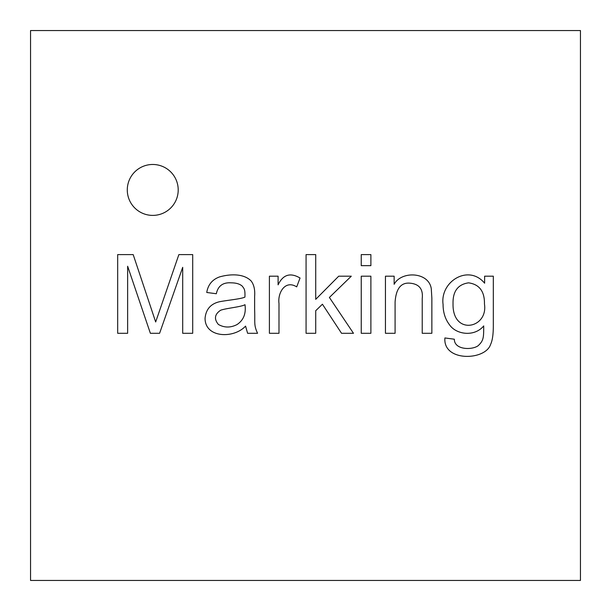 <?xml version="1.0" encoding="UTF-8"?>
<svg xmlns="http://www.w3.org/2000/svg" width="611" height="611" viewBox="0 0 611 611"><rect width="100%" height="100%" fill="white"/><g stroke="black" fill="none" stroke-linecap="round" stroke-linejoin="round"><path stroke-width="0.92" d="M454.34 339.212C454.286 349.859 471.684 350.263 478.023 345.811C483.897 340.48 483.629 337.249 483.729 325.907C474.442 337.18 456.173 334.629 449.52 324.808C445.22 319.171 443.074 312.374 443.074 304.423C439.928 281.465 468.599 263.799 484.622 283.206L484.622 276.187L493.321 276.187L493.321 325.541C493.329 334.393 492.42 340.678 490.595 344.398C485.546 360.681 442.845 362.063 444.907 337.959L454.34 339.212M453.034 303.743C452.346 335.966 488.326 328.634 484.462 304.057C484.691 291.416 479.383 284.344 468.538 282.84C457.883 284.398 452.72 291.371 453.034 303.743M370.885 276.187L370.885 333.293L361.246 333.293L361.246 276.187L370.885 276.187M315.719 310.716L315.719 333.293L306.073 333.293L306.073 254.604L315.719 254.604L315.719 299.344L338.715 276.187L351.287 276.187L329.39 297.458L353.486 333.293L341.541 333.293L322.425 304.217L315.719 310.716M257.559 333.293L247.608 333.293L245.569 326.114C233.746 338.922 204.922 337.99 205.067 318.255C205.93 309.456 210.574 303.995 219.005 301.857C225.413 300.413 240.925 299.107 244.935 297.091C245.187 289.27 244.247 288.888 242.262 286.139C239.795 283.955 236.113 282.855 231.21 282.84C222.969 282.267 218.005 285.902 216.332 293.738L206.747 292.478C208.03 284.741 212.292 279.555 219.525 276.92C229.759 273.988 243.575 273.285 251.121 280.953C253.97 284.695 255.138 289.866 254.627 296.465L254.627 309.403C255.169 323.44 253.626 324.609 257.559 333.293M30.55 30.55L30.55 580.45L580.45 580.45L580.45 30.55L30.55 30.55M296.702 286.872C285.031 279.533 277.539 293.028 278.99 303.43L278.99 333.293L269.405 333.293L269.405 276.187L278.097 276.187L278.097 284.833C282.992 274.583 290.317 272.307 300.054 278.02L296.702 286.872M370.885 254.604L370.885 265.655L361.246 265.655L361.246 254.604L370.885 254.604M422.224 333.293L422.224 298.504C423.255 289.202 419.276 284.107 410.279 283.206C401.091 282.213 396.027 288.499 395.088 302.071L395.088 333.293L385.449 333.293L385.449 276.187L394.141 276.187L394.141 284.306C401.244 270.696 428.914 271.674 431.29 288.812L431.862 298.191L431.862 333.293L422.224 333.293M178.206 189.937A25.456 25.456 0 0 0 140.018 167.888A25.456 25.456 0 0 0 140.018 211.986A25.456 25.456 0 0 0 178.206 189.937M127.638 266.236L127.638 333.293L117.679 333.293L117.679 254.604L133.19 254.604L155.668 321.974L178.87 254.604L192.702 254.604L192.702 333.293L182.697 333.293L182.697 267.335L159.593 333.293L150.375 333.293L127.638 266.236M244.988 304.69C241.101 306.982 226.261 308.181 220.624 310.243C214.637 314.253 213.881 318.988 218.371 324.441C224.298 327.817 230.5 327.87 236.976 324.594C243.522 320.263 246.195 313.626 244.988 304.69"/></g></svg>
